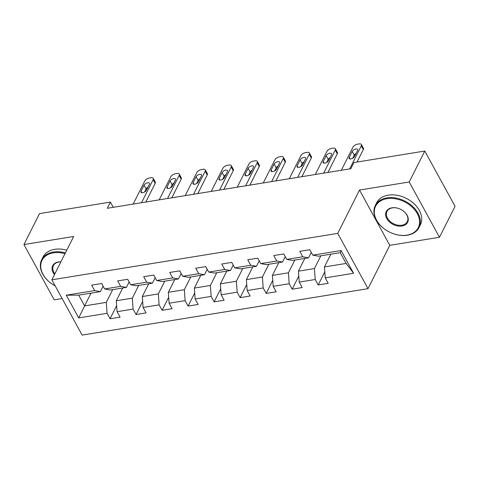 <?xml version="1.0" encoding="UTF-8"?>
<svg xmlns="http://www.w3.org/2000/svg" width="479" height="479" viewBox="0 0 479 479"><rect width="100%" height="100%" fill="white"/><g stroke="black" fill="none" stroke-linecap="round" stroke-linejoin="round"><path stroke-width="0.72" d="M439.488 237.267L409.222 181.984L359.519 190.055L389.786 245.338L439.488 237.267L455.05 206.323L424.783 151.035L353.897 162.549L350.784 168.734L107.284 208.287L110.398 202.096L39.512 213.61L23.95 244.553L54.217 299.842L62.126 298.555M389.786 245.338L367.998 288.663L82.131 335.096L51.864 279.808L337.731 233.381L367.998 288.663M330.857 254.193L324.445 266.947L346.125 263.426L340.234 252.667L318.553 256.193L312.787 255.163L309.805 249.709L299.794 251.337L302.782 256.792L286.771 259.39L283.784 253.936L273.778 255.564L276.766 261.013L260.756 263.618L257.768 258.163L247.763 259.786L250.745 265.24L234.734 267.845L231.752 262.39L221.741 264.013L224.729 269.467L208.718 272.066L205.731 266.611L195.725 268.24L198.713 273.695L182.697 276.293L179.715 270.839L169.704 272.467L172.691 277.916L156.681 280.52L153.693 275.066L143.688 276.688L146.676 282.143L130.665 284.748L127.677 279.293L117.672 280.916L120.654 286.37L104.644 288.969L101.656 283.514L91.651 285.143L94.638 290.597L66.282 295.202L78.718 317.912L84.609 305.901L106.29 302.381L112.703 289.621M312.787 255.163L341.144 250.559L353.58 273.269L325.223 277.88L328.211 283.329L318.206 284.957L324.792 271.85M78.718 317.912L107.074 313.308L110.056 318.763L120.067 317.134L117.08 311.685L133.09 309.081L136.078 314.535L146.083 312.913L143.095 307.458L159.106 304.854L162.094 310.308L172.099 308.686L169.117 303.231L185.128 300.632L188.115 306.087L198.12 304.458L195.133 299.004L211.143 296.405L214.131 301.86L224.136 300.231L221.154 294.783L237.165 292.178L240.147 297.633L250.158 296.01L247.17 290.555L263.181 287.951L266.168 293.405L276.173 291.783L273.186 286.328L289.202 283.73L292.184 289.184L302.195 287.556L299.207 282.101L315.218 279.502L318.206 284.957M286.771 259.39L292.531 260.414L308.548 257.816L311.272 252.391M320.852 255.816L314.434 268.575L298.423 271.174L304.842 258.421M308.548 257.816L302.782 256.792M315.218 279.502L314.434 268.575M299.207 282.101L298.423 271.174M260.756 263.618L266.516 264.642L282.526 262.043L285.256 256.618M294.83 260.043L288.418 272.802L272.407 275.401L278.82 262.642M282.526 262.043L276.766 261.013M289.202 283.73L288.418 272.802M273.186 286.328L272.407 275.401M234.734 267.845L240.5 268.869L256.51 266.264L259.235 260.845M268.815 264.27L262.396 277.024L246.386 279.628L252.804 266.869M256.51 266.264L250.745 265.24M263.181 287.951L262.396 277.024M247.17 290.555L246.386 279.628M208.718 272.066L214.478 273.096L230.489 270.491L233.219 265.073M242.793 268.491L236.381 281.251L220.37 283.849L226.783 271.096M230.489 270.491L224.729 269.467M237.165 292.178L236.381 281.251M221.154 294.783L220.37 283.849M182.697 276.293L188.463 277.317L204.473 274.718L207.197 269.294M216.777 272.719L210.365 285.478L194.354 288.077L200.767 275.323M204.473 274.718L198.713 273.695M211.143 296.405L210.365 285.478M195.133 299.004L194.354 288.077M156.681 280.52L162.441 281.544L178.451 278.946L181.182 273.521M190.762 276.946L184.343 289.705L168.333 292.304L174.751 279.544M178.451 278.946L172.691 277.916M185.128 300.632L184.343 289.705M169.117 303.231L168.333 292.304M130.665 284.748L136.425 285.771L152.436 283.167L155.166 277.748M164.74 281.173L158.327 293.926L142.317 296.531L148.73 283.772M152.436 283.167L146.676 282.143M159.106 304.854L158.327 293.926M143.095 307.458L142.317 296.531M104.644 288.969L110.41 289.999L126.42 287.394L129.144 281.975M138.724 285.394L132.306 298.154L116.295 300.752L122.714 287.999M126.42 287.394L120.654 286.37M133.09 309.081L132.306 298.154M117.08 311.685L116.295 300.752M66.282 295.202L78.718 295.142L100.398 291.621L103.129 286.197M91.022 293.142L84.609 305.901L78.718 295.142M100.398 291.621L94.638 290.597M107.074 313.308L106.29 302.381M409.222 181.984L424.783 151.035M359.519 190.055L337.731 233.381M51.864 279.808L73.652 236.482L23.95 244.553M113.254 207.317L110.398 202.096M353.58 273.269L346.125 263.426M340.234 252.667L341.144 250.559M325.223 277.88L324.445 266.947M110.056 318.763L116.648 305.656M136.078 314.535L142.664 301.435M162.094 310.308L168.686 297.208M188.115 306.087L194.702 292.98M214.131 301.86L220.723 288.753M240.147 297.633L246.739 284.532M266.168 293.405L272.755 280.305M292.184 289.184L298.776 276.078M133.186 204.078L144.79 181.002A3.916 1.934 -28.7 0 1 149.37 177.984L151.035 177.709A3.916 1.934 -28.7 0 1 153.226 178.308A3.916 1.934 -28.7 0 1 153.13 179.643L141.521 202.725M145.796 202.03L155.172 183.379L153.13 179.643M144.047 185.211A3.137 1.551 151.3 0 1 146.849 183.026A3.137 1.551 151.3 0 1 149.466 183.271A3.137 1.551 151.3 0 1 149.388 184.343L146.4 190.289A3.137 1.551 151.3 0 1 143.598 192.474A3.137 1.551 151.3 0 1 140.982 192.229A3.137 1.551 151.3 0 1 141.06 191.157L144.047 185.211L146.095 188.948A3.137 1.551 151.3 0 1 147.951 187.193M144.538 192.043L146.095 188.948M153.226 178.308L155.274 182.044A3.916 1.934 151.3 0 1 155.172 183.379M65 253.678A23.902 16.897 -153.3 0 0 53.397 252.864A23.902 16.897 -153.3 0 0 40.739 266.803A23.902 16.897 -153.3 0 0 55.187 285.879A24.489 17.316 26.7 0 1 41.685 259.72A24.489 17.316 26.7 0 1 53.343 252.044A24.489 17.316 26.7 0 1 65.383 252.924M54.474 274.617A11.951 8.448 26.7 0 1 58.39 261.977A11.951 8.448 26.7 0 1 60.899 261.845M60.863 261.917A11.364 8.035 -153.3 0 0 58.821 262.055A11.364 8.035 -153.3 0 0 53.414 265.617A11.364 8.035 -153.3 0 0 54.881 273.802M41.685 259.72L43.056 256.995A24.489 17.316 26.7 0 1 54.708 249.319A24.489 17.316 26.7 0 1 66.755 250.2M386.966 198.689A23.902 16.897 -153.3 0 0 374.303 212.652A23.902 16.897 -153.3 0 0 388.798 231.728A23.902 16.897 -153.3 0 0 389.912 232.291A23.902 16.897 -153.3 0 0 406.928 235.147A23.902 16.897 -153.3 0 0 417.293 213.616A23.902 16.897 -153.3 0 0 386.966 198.689M388.798 231.728L388.786 231.722A24.489 17.316 26.7 0 1 388.786 231.722A24.489 17.316 26.7 0 1 375.255 205.545A24.489 17.316 26.7 0 1 386.906 197.869A24.489 17.316 26.7 0 1 412.587 206.371A24.489 17.316 26.7 0 1 419.011 227.549A24.489 17.316 26.7 0 1 407.36 235.225A24.489 17.316 26.7 0 1 389.924 232.297A24.489 17.316 26.7 0 1 389.918 232.291L389.924 232.297M391.954 207.802A11.951 8.448 26.7 0 1 400.462 209.233A11.951 8.448 26.7 0 1 401.019 209.515A11.951 8.448 26.7 0 1 408.264 219.053A11.951 8.448 26.7 0 1 401.935 226.034A11.951 8.448 26.7 0 1 386.775 218.568A11.951 8.448 26.7 0 1 391.954 207.802M400.468 209.233A11.364 8.035 -153.3 0 0 392.385 207.88A11.364 8.035 -153.3 0 0 386.978 211.443A11.364 8.035 -153.3 0 0 389.96 221.268A11.364 8.035 -153.3 0 0 401.875 225.214A11.364 8.035 -153.3 0 0 407.282 221.651A11.364 8.035 -153.3 0 0 401.013 209.509M375.255 205.545L376.626 202.821A24.489 17.316 26.7 0 1 388.277 195.145A24.489 17.316 26.7 0 1 413.958 203.647A24.489 17.316 26.7 0 1 420.382 224.825L419.011 227.549M159.202 199.851L170.805 176.775A3.916 1.934 -28.7 0 1 175.386 173.757L177.056 173.488A3.916 1.934 -28.7 0 1 179.248 174.081A3.916 1.934 -28.7 0 1 179.146 175.422L167.542 198.498M171.811 197.803L181.194 179.158L179.146 175.422M170.069 180.984A3.137 1.551 151.3 0 1 172.865 178.799A3.137 1.551 151.3 0 1 175.488 179.05A3.137 1.551 151.3 0 1 175.404 180.122L172.416 186.062A3.137 1.551 151.3 0 1 169.614 188.247A3.137 1.551 151.3 0 1 166.997 188.002A3.137 1.551 151.3 0 1 167.081 186.93L170.069 180.984L172.111 184.72A3.137 1.551 151.3 0 1 173.973 182.966M170.554 187.816L172.111 184.72M179.248 174.081L181.29 177.817A3.916 1.934 151.3 0 1 181.194 179.158M185.217 195.624L196.827 172.548A3.916 1.934 -28.7 0 1 201.408 169.53L203.072 169.261A3.916 1.934 -28.7 0 1 205.263 169.853A3.916 1.934 -28.7 0 1 205.162 171.195L193.558 194.27M197.833 193.576L207.209 174.931L205.162 171.195M196.085 176.763A3.137 1.551 151.3 0 1 198.887 174.578A3.137 1.551 151.3 0 1 201.503 174.823A3.137 1.551 151.3 0 1 201.419 175.895L198.432 181.834A3.137 1.551 151.3 0 1 195.636 184.026A3.137 1.551 151.3 0 1 193.013 183.774A3.137 1.551 151.3 0 1 193.097 182.703L196.085 176.763L198.132 180.499A3.137 1.551 151.3 0 1 199.988 178.739M196.576 183.595L198.132 180.499M205.263 169.853L207.311 173.59A3.916 1.934 151.3 0 1 207.209 174.931M211.239 191.402L222.843 168.321A3.916 1.934 -28.7 0 1 227.423 165.303L229.094 165.033A3.916 1.934 -28.7 0 1 231.285 165.626A3.916 1.934 -28.7 0 1 231.183 166.967L219.58 190.049M223.849 189.355L233.225 170.704L231.183 166.967M222.1 172.536A3.137 1.551 151.3 0 1 224.902 170.35A3.137 1.551 151.3 0 1 227.519 170.596A3.137 1.551 151.3 0 1 227.441 171.668L224.453 177.613A3.137 1.551 151.3 0 1 221.651 179.799A3.137 1.551 151.3 0 1 219.035 179.547A3.137 1.551 151.3 0 1 219.113 178.475L222.1 172.536L224.148 176.272A3.137 1.551 151.3 0 1 226.01 174.518M222.591 179.368L224.148 176.272M231.285 165.626L233.327 169.362A3.916 1.934 151.3 0 1 233.225 170.704M237.255 187.175L248.858 164.099A3.916 1.934 -28.7 0 1 253.439 161.082L255.109 160.806A3.916 1.934 -28.7 0 1 257.301 161.405A3.916 1.934 -28.7 0 1 257.199 162.74L245.595 185.822M249.87 185.128L259.247 166.476L257.199 162.74M248.122 168.309A3.137 1.551 151.3 0 1 250.924 166.123A3.137 1.551 151.3 0 1 253.541 166.369A3.137 1.551 151.3 0 1 253.457 167.44L250.469 173.386A3.137 1.551 151.3 0 1 247.667 175.571A3.137 1.551 151.3 0 1 245.05 175.326A3.137 1.551 151.3 0 1 245.134 174.254L248.122 168.309L250.164 172.045A3.137 1.551 151.3 0 1 252.026 170.29M248.607 175.14L250.164 172.045M257.301 161.405L259.349 165.141A3.916 1.934 151.3 0 1 259.247 166.476M263.276 182.948L274.88 159.872A3.916 1.934 -28.7 0 1 279.461 156.855L281.125 156.585A3.916 1.934 -28.7 0 1 283.323 157.178A3.916 1.934 -28.7 0 1 283.221 158.519L271.611 181.595M275.886 180.9L285.262 162.255L283.221 158.519M274.138 164.081A3.137 1.551 151.3 0 1 276.94 161.896A3.137 1.551 151.3 0 1 279.556 162.147A3.137 1.551 151.3 0 1 279.479 163.219L276.491 169.159A3.137 1.551 151.3 0 1 273.689 171.344A3.137 1.551 151.3 0 1 271.072 171.099A3.137 1.551 151.3 0 1 271.15 170.027L274.138 164.081L276.185 167.818A3.137 1.551 151.3 0 1 278.048 166.063M274.629 170.913L276.185 167.818M283.323 157.178L285.364 160.914A3.916 1.934 151.3 0 1 285.262 162.255M289.292 178.721L300.896 155.645A3.916 1.934 -28.7 0 1 305.476 152.627L307.147 152.358A3.916 1.934 -28.7 0 1 309.338 152.951A3.916 1.934 -28.7 0 1 309.236 154.292L297.633 177.368M301.902 176.673L311.284 158.028L309.236 154.292M300.159 159.86A3.137 1.551 151.3 0 1 302.962 157.675A3.137 1.551 151.3 0 1 305.578 157.92A3.137 1.551 151.3 0 1 305.494 158.992L302.506 164.932A3.137 1.551 151.3 0 1 299.704 167.123A3.137 1.551 151.3 0 1 297.088 166.872A3.137 1.551 151.3 0 1 297.172 165.8L300.159 159.86L302.201 163.596A3.137 1.551 151.3 0 1 304.063 161.836M300.644 166.692L302.201 163.596M309.338 152.951L311.386 156.687A3.916 1.934 151.3 0 1 311.284 158.028M315.308 174.5L326.918 151.418A3.916 1.934 -28.7 0 1 331.498 148.4L333.162 148.131A3.916 1.934 -28.7 0 1 335.354 148.724A3.916 1.934 -28.7 0 1 335.252 150.065L323.648 173.147M327.923 172.452L337.3 153.801L335.252 150.065M326.175 155.633A3.137 1.551 151.3 0 1 328.977 153.448A3.137 1.551 151.3 0 1 331.594 153.693A3.137 1.551 151.3 0 1 331.51 154.765L328.522 160.71A3.137 1.551 151.3 0 1 325.726 162.896A3.137 1.551 151.3 0 1 323.109 162.644A3.137 1.551 151.3 0 1 323.187 161.573L326.175 155.633L328.223 159.369A3.137 1.551 151.3 0 1 330.079 157.615M326.666 162.465L328.223 159.369M335.354 148.724L337.402 152.46A3.916 1.934 151.3 0 1 337.3 153.801M341.329 170.273L352.933 147.197A3.916 1.934 -28.7 0 1 357.514 144.179L359.184 143.904A3.916 1.934 -28.7 0 1 361.376 144.502A3.916 1.934 -28.7 0 1 361.274 145.838L349.67 168.919M357.053 162.034L363.316 149.574L361.274 145.838M352.197 151.406A3.137 1.551 151.3 0 1 354.993 149.22A3.137 1.551 151.3 0 1 357.609 149.466A3.137 1.551 151.3 0 1 357.532 150.538L354.544 156.483A3.137 1.551 151.3 0 1 351.742 158.669A3.137 1.551 151.3 0 1 349.125 158.423A3.137 1.551 151.3 0 1 349.203 157.352L352.197 151.406L354.238 155.142A3.137 1.551 151.3 0 1 356.101 153.388M352.682 158.238L354.238 155.142M361.376 144.502L363.417 148.239A3.916 1.934 151.3 0 1 363.316 149.574M141.06 191.157L141.928 192.738M167.081 186.93L167.943 188.51M193.097 182.703L193.965 184.283M219.113 178.475L219.981 180.056M245.134 174.254L245.996 175.835M271.15 170.027L272.018 171.608M297.172 165.8L298.034 167.381M323.187 161.573L324.055 163.153M349.203 157.352L350.071 158.932"/></g></svg>
